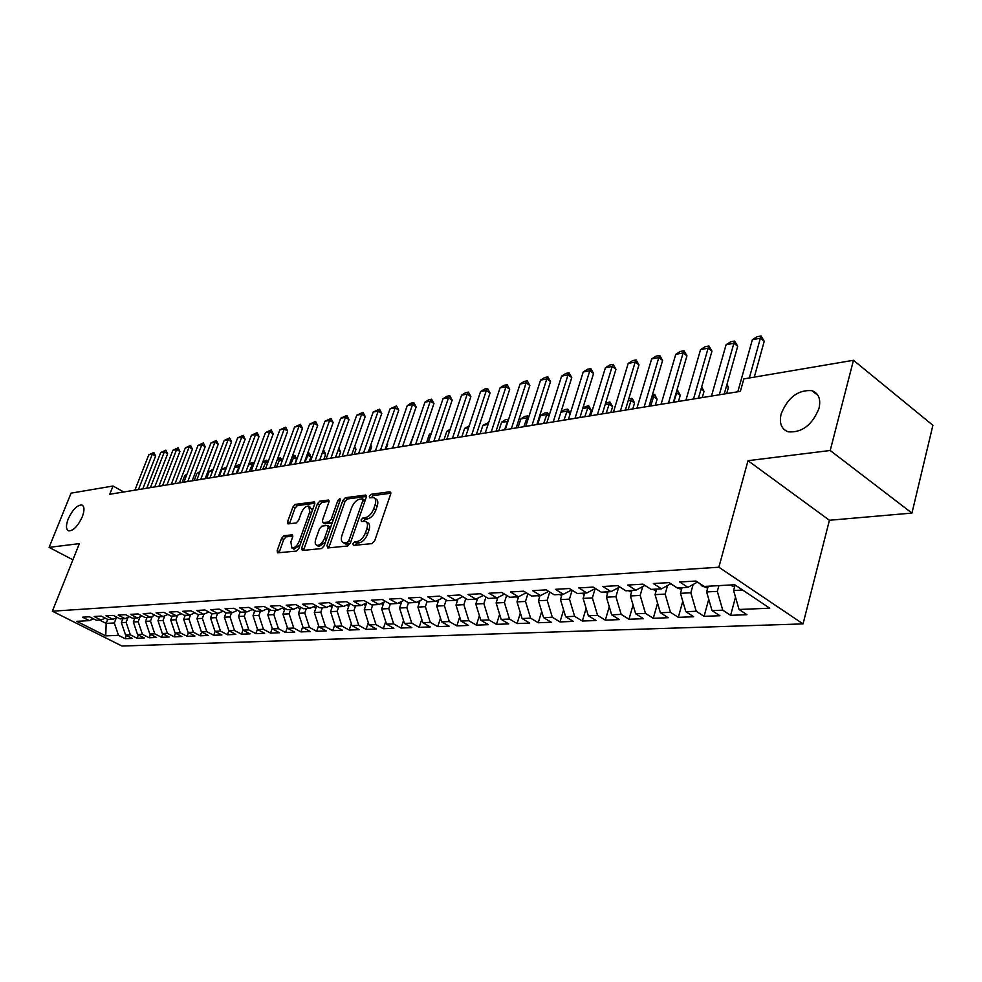 <?xml version="1.0" encoding="UTF-8"?>
<svg xmlns="http://www.w3.org/2000/svg" width="982" height="982" viewBox="0 0 982 982"><rect width="100%" height="100%" fill="white"/><g stroke="black" fill="none" stroke-linecap="round" stroke-linejoin="round"><path stroke-width="1.47" d="M352.845 543.746L353.422 545.427L372.018 543.598L374.694 540.8L390.664 494.13L389.768 491.798L371.122 494.277L369.293 496.205L369.613 497.8L373.614 497.592C375.775 498.525 376.253 500.967 375.05 504.957L373.725 508.799C371.662 513.807 368.864 516.765 365.316 517.661L362.935 517.931L361.106 519.871L361.425 521.503L365.353 521.332C367.55 522.277 368.041 524.781 366.814 528.856L365.476 532.723C363.401 537.78 360.603 540.738 357.055 541.573L354.674 541.818L352.845 543.746M366.446 521.994L367.489 522.608C369.686 523.553 370.177 526.057 368.95 530.12L367.624 533.999C365.55 539.057 362.739 542.003 359.203 542.837L356.822 543.071L354.895 545.292M390.861 493.234L373.234 495.566L371.368 497.628M374.719 498.279L375.725 498.881C377.886 499.813 378.377 502.256 377.174 506.246L375.848 510.075C373.798 515.096 371 518.042 367.452 518.938L365.058 519.208L363.168 521.344M82.267 516.863C84.685 510.247 84.526 506.282 81.813 504.981C77.099 505.03 72.57 509.683 68.212 518.926C65.769 525.554 65.917 529.531 68.642 530.881C73.343 530.845 77.885 526.168 82.267 516.863M819.013 408.365C821.013 399.085 818.644 393.193 811.905 390.652C798.121 389.658 787.871 397.428 781.144 413.938C779.045 423.23 781.402 429.195 788.215 431.822C801.963 432.866 812.237 425.046 819.013 408.365M284.056 535.681L281.625 538.283L277.194 550.595L277.538 552.854L296.368 551.062L298.847 548.422L314.633 504.134L314.265 501.925L295.324 504.38L292.918 506.982L287.616 521.675L287.959 523.885L296.171 522.976L298.614 520.35L301.253 512.997C303.364 508.246 305.868 505.926 308.765 506.012L309.723 511.917L299.326 541.033C297.227 545.783 294.735 548.116 291.85 548.005L290.881 541.929L292.611 537.08L292.255 534.834L284.056 535.681L286.13 536.872L283.712 539.474L279.06 552.768M109.763 494.265L740.379 391.352L743.853 378.905L853.468 360.284L830.207 450.493L748.002 460.693L718.861 567.215L52.365 611.197L79.37 543.623L49.1 547.379L71.072 493.148L113.04 486.016L109.763 494.265M326.994 545.587L327.767 547.956L347.702 545.992L350.316 543.255L366.237 497.334L365.795 495.063L345.406 497.702L342.865 500.415L326.994 545.587L329.117 546.827L328.909 547.846M321.556 548.57L302.358 550.472L301.634 548.14L317.432 503.754L319.911 501.102L328.467 500.034L328.847 502.256L322.464 520.313L322.857 522.571L328.712 521.958L331.241 519.257L337.894 500.354L339.932 498.488L340.214 500.047L324.097 545.882L321.556 548.57M718.861 567.215L803.043 623.901L121.928 646.021L52.365 611.197M735.506 597.142L730.62 615.321L746.934 614.695L739.053 609.478L769.741 608.202L734.732 584.744L704.155 586.45L695.956 581.037L679.728 581.982L687.916 587.346L677.249 587.948L669.073 582.621L653.337 583.541L661.5 588.819L651.152 589.396L643.001 584.155L627.744 585.051L635.87 590.243L625.829 590.808L617.715 585.64L602.899 586.512L611 591.63L601.254 592.171L593.165 587.089L578.791 587.936L586.843 592.968L577.379 593.496L569.339 588.5L555.358 589.323L563.386 594.27L554.192 594.785L546.176 589.863L532.6 590.661L540.591 595.546L531.655 596.037L523.676 591.189L510.468 591.962L518.422 596.774L509.732 597.265L501.79 592.477L488.95 593.238L496.867 597.977L488.41 598.443L480.505 593.729L468.021 594.466L475.889 599.143L467.665 599.597L459.797 594.957L447.645 595.669L455.476 600.272L447.461 600.726L439.641 596.148L427.808 596.847L435.603 601.377L427.796 601.819L420.014 597.302L408.487 597.977L416.245 602.457L408.635 602.874L400.902 598.431L389.67 599.094L397.379 603.5L389.964 603.918L382.268 599.523L371.319 600.174L378.991 604.531L371.773 604.924L364.113 600.591L353.434 601.23L361.069 605.526L354.023 605.919L346.413 601.647L336.004 602.261L343.577 606.495L336.716 606.876L329.142 602.653L318.99 603.255L326.527 607.441L319.825 607.821L312.301 603.648L302.382 604.237L309.882 608.374L303.34 608.73L295.852 604.617L286.179 605.194L293.63 609.27L287.247 609.626L279.809 605.563L270.357 606.127L277.771 610.153L271.523 610.509L264.133 606.495L254.903 607.036L262.268 611.025L256.167 611.356L248.827 607.392L239.804 607.932L247.133 611.86L241.167 612.191L233.863 608.275L225.05 608.791L232.329 612.682L226.511 613.014L219.244 609.135L210.639 609.65L217.869 613.492L212.173 613.799L204.956 609.982L196.535 610.473L203.728 614.278L198.155 614.585L190.987 610.804L182.75 611.295L189.894 615.039L184.456 615.346L177.312 611.614L169.26 612.081L176.367 615.8L171.04 616.095L163.945 612.4L156.064 612.866L163.135 616.536L157.918 616.819L150.86 613.173L143.151 613.627L150.172 617.248L145.066 617.531L138.057 613.922L130.508 614.376L137.492 617.96L132.496 618.23L125.524 614.671L118.135 615.1L125.07 618.648L120.172 618.918L113.249 615.383L106.007 615.812L112.905 619.323L108.106 619.593L101.232 616.095L94.137 616.512L100.986 619.986L96.297 620.243L89.448 616.794L82.5 617.199L89.313 620.636L93.486 618.832M730.62 615.321L722.752 610.166L712.036 610.608L706.635 591.937L708.206 586.217M708.759 599.253L704.069 616.34L719.904 615.739L712.036 610.608M704.069 616.34L696.213 611.27L685.829 611.7L680.465 593.312L682.048 587.678M682.785 601.254L678.304 617.334L693.673 616.745L685.829 611.7M678.304 617.334L670.473 612.338L660.383 612.756L655.068 594.638L656.639 589.09M657.572 603.169L653.276 618.304L668.202 617.727L660.383 612.756M653.276 618.304L645.469 613.382L635.673 613.787L630.395 595.939L631.978 590.464M633.071 604.986L628.959 619.249L643.468 618.685L635.673 613.787M628.959 619.249L621.189 614.401L611.663 614.793L606.422 597.191L608.005 591.79M609.257 606.716L605.329 620.158L619.421 619.617L611.663 614.793M605.329 620.158L597.584 615.383L588.328 615.763L583.124 598.406L584.707 593.091M586.119 608.374L582.351 621.041L596.062 620.514L588.328 615.763M582.351 621.041L574.642 616.34L565.644 616.708L560.477 599.597L562.06 594.343M563.607 609.957L559.998 621.913L573.341 621.397L565.644 616.708M559.998 621.913L552.326 617.261L543.562 617.629L538.443 600.751L540.026 595.571M541.696 611.479L538.259 622.748L551.233 622.244L543.562 617.629M538.259 622.748L530.611 618.169L522.093 618.525L516.998 601.88L518.619 596.675M520.374 612.928L517.084 623.558L529.715 623.079L522.093 618.525M517.084 623.558L509.474 619.053L501.176 619.397L496.131 602.973L497.862 597.473M499.617 614.315L496.475 624.356L508.774 623.889L501.176 619.397M496.475 624.356L488.901 619.912L480.812 620.243L475.804 604.04L477.645 598.259M479.4 615.653L476.393 625.129L488.373 624.675L480.812 620.243M476.393 625.129L468.856 620.747L460.975 621.078L456.004 605.072L457.943 599.045M459.699 616.942L456.826 625.89L468.5 625.436L460.975 621.078M456.826 625.89L449.326 621.557L441.655 621.876L436.72 606.09L438.758 599.83M440.488 618.181L437.751 626.626L449.142 626.185L441.655 621.876M437.751 626.626L430.288 622.355L422.812 622.662L417.915 607.072L420.038 600.603M421.769 619.372L419.154 627.338L430.263 626.921L422.812 622.662M419.154 627.338L411.728 623.128L404.437 623.435L399.576 608.03L401.798 601.365M403.516 620.514L401.012 628.05L411.851 627.621L404.437 623.435M401.012 628.05L393.635 623.877L386.515 624.171L381.691 608.975L383.987 602.126M385.705 621.618L383.324 628.726L393.88 628.32L386.515 624.171M383.324 628.726L375.971 624.613L369.023 624.908L364.236 609.883L366.617 602.874M368.311 622.686L366.053 629.388L376.364 628.996L369.023 624.908M366.053 629.388L358.737 625.338L351.961 625.62L347.211 610.779L349.666 603.611M351.347 623.705L349.187 630.051L359.252 629.658L351.961 625.62M349.187 630.051L341.908 626.037L335.292 626.307L330.578 611.651L332.947 604.789M334.776 624.699L332.714 630.677L342.546 630.297L335.292 626.307M332.714 630.677L325.484 626.725L319.027 626.995L314.338 612.498L316.597 606.029M318.598 625.657L316.634 631.303L326.245 630.935L319.027 626.995M316.634 631.303L309.44 627.388L303.131 627.658L298.479 613.333L300.627 607.244M302.787 626.59L300.922 631.905L310.3 631.549L303.131 627.658M300.922 631.905L293.765 628.038L287.591 628.296L282.976 614.143L285.013 608.41M287.333 627.486L285.553 632.506L294.735 632.15L287.591 628.296M285.553 632.506L278.446 628.676L272.419 628.934L267.841 614.941L269.768 609.552M272.223 628.357L270.541 633.083L279.514 632.739L272.419 628.934M270.541 633.083L263.471 629.302L257.579 629.548L253.025 615.714L254.854 610.644M257.456 629.204L255.86 633.648L264.637 633.304L257.579 629.548M255.86 633.648L248.827 629.916L243.057 630.149L238.552 616.475L240.283 611.712M243.008 630.014L241.498 634.2L250.079 633.869L243.057 630.149M241.498 634.2L234.502 630.518L228.867 630.751L224.387 617.212L226.02 612.743M228.904 630.763L227.456 634.74L235.84 634.421L228.867 630.751M227.456 634.74L220.496 631.095L214.972 631.328L210.529 617.936L212.075 613.75M215.119 631.401L213.708 635.28L221.92 634.961L214.972 631.328M213.708 635.28L206.785 631.672L201.384 631.892L196.977 618.648L198.487 614.56M201.641 632.027L200.254 635.796L208.282 635.489L201.384 631.892M200.254 635.796L193.368 632.224L188.09 632.445L183.708 619.347L185.217 615.309M188.446 632.629L187.071 636.299L194.952 636.005L188.09 632.445M187.071 636.299L180.234 632.776L175.066 632.985L170.708 620.023L172.218 616.021M175.52 633.218L174.17 636.802L181.879 636.508L175.066 632.985M174.17 636.802L167.382 633.304L162.312 633.525L157.992 620.698L159.489 616.733M162.852 633.807L161.539 637.293L169.088 636.999L162.312 633.525M161.539 637.293L154.788 633.832L149.816 634.041L145.532 621.348L147.018 617.433M150.455 634.372L149.166 637.772L156.555 637.478L149.816 634.041M149.166 637.772L142.439 634.347L137.578 634.556L133.319 621.987L134.804 618.108M138.302 634.924L137.038 638.239L144.28 637.956L137.578 634.556M137.038 638.239L130.361 634.851L125.586 635.047L121.363 622.613L122.848 618.77M126.396 635.452L125.156 638.693L132.251 638.423L125.586 635.047M125.156 638.693L118.503 635.342L105.749 635.882L76.743 621.336L89.313 620.636M100.986 619.986L105.246 618.144M107.725 619.397L106.166 623.41L114.305 622.981L116.281 617.85M118.503 635.342L114.305 622.981M105.749 635.882L106.166 623.41L99.563 620.072M112.905 619.323L117.251 617.433M121.363 622.613L126.113 622.367L128.053 617.347M130.361 634.851L126.113 622.367M125.07 618.648L129.514 616.708M133.319 621.987L138.18 621.729L140.045 616.831M142.439 634.347L138.18 621.729M137.492 617.96L142.022 615.972M145.532 621.348L150.479 621.09L152.296 616.315M154.788 633.832L150.479 621.09M150.172 617.248L154.8 615.211M157.992 620.698L163.049 620.428L164.792 615.788M167.382 633.304L163.049 620.428M163.135 616.536L167.861 614.437M170.708 620.023L175.876 619.752L177.558 615.26M180.234 632.776L175.876 619.752M176.367 615.8L181.204 613.64M183.708 619.347L188.974 619.065L190.594 614.732M193.368 632.224L188.974 619.065M189.894 615.039L194.829 612.829M196.977 618.648L202.366 618.365L203.912 614.192M206.785 631.672L202.366 618.365M203.728 614.278L208.773 612.007M210.529 617.936L216.04 617.653L217.562 613.505M220.496 631.095L216.04 617.653M217.869 613.492L223.024 611.16M224.387 617.212L230.009 616.917L231.543 612.731M234.502 630.518L230.009 616.917M232.329 612.682L237.607 610.288M238.552 616.475L244.297 616.168L245.831 611.933M248.827 629.916L244.297 616.168M247.133 611.86L252.521 609.392M253.025 615.714L258.917 615.407L260.451 611.123M263.471 629.302L258.917 615.407M262.268 611.025L267.791 608.484M267.841 614.941L273.855 614.622L275.402 610.288M278.446 628.676L273.855 614.622M277.771 610.153L283.417 607.539M282.976 614.143L289.138 613.824L290.684 609.441M293.765 628.038L289.138 613.824M293.63 609.27L299.424 606.581M298.479 613.333L304.776 613.001L306.335 608.57M309.44 627.388L304.776 613.001M309.882 608.374L315.811 605.599M314.338 612.498L320.795 612.167L322.354 607.674M325.484 626.725L320.795 612.167M326.527 607.441L332.591 604.581M330.578 611.651L337.182 611.307L338.741 606.766M341.908 626.037L337.182 611.307M343.577 606.495L349.801 603.549M347.211 610.779L353.974 610.423L355.533 605.833M358.737 625.338L353.974 610.423M361.069 605.526L367.44 602.482M364.236 609.883L371.171 609.515L372.743 604.875M375.971 624.613L371.171 609.515M378.991 604.531L385.533 601.389M381.691 608.975L388.786 608.595L390.37 603.893M393.635 623.877L388.786 608.595M397.379 603.5L404.081 600.26M399.576 608.03L406.855 607.649L408.463 602.776M411.728 623.128L406.855 607.649M416.245 602.457L423.119 599.094M417.915 607.072L425.378 606.68L427.109 601.414M430.288 622.355L425.378 606.68M435.603 601.377L442.661 597.903M436.72 606.09L444.367 605.685L446.221 599.99M449.326 621.557L444.367 605.685M455.476 600.272L462.718 596.675M456.004 605.072L463.86 604.667L465.836 598.517M468.856 620.747L463.86 604.667M475.889 599.143L483.328 595.423M475.804 604.04L483.868 603.611L485.967 596.995M488.901 619.912L483.868 603.611M496.867 597.977L504.515 594.11M496.131 602.973L504.404 602.543L506.638 595.399M509.474 619.053L504.404 602.543M518.422 596.774L526.278 592.772M516.998 601.88L525.505 601.438L527.886 593.754M530.611 618.169L525.505 601.438M540.591 595.546L548.668 591.385M538.443 600.751L547.183 600.297L549.699 592.023M552.326 617.261L547.183 600.297M563.386 594.27L571.696 589.961M560.477 599.597L569.462 599.13L572.138 590.231M574.642 616.34L569.462 599.13M586.843 592.968L595.387 588.488M583.124 598.406L592.367 597.928L595.117 588.623M597.584 615.383L592.367 597.928M611 591.63L619.789 586.966M606.422 597.191L615.923 596.688L618.574 587.604M621.189 614.401L615.923 596.688M635.87 590.243L644.928 585.382M630.395 595.939L640.178 595.423L642.719 586.573M645.469 613.382L640.178 595.423M661.5 588.819L670.829 583.762M655.068 594.638L665.133 594.11L667.564 585.53M670.473 612.338L665.133 594.11M687.916 587.346L697.527 582.068M680.465 593.312L690.837 592.772L693.145 584.474M696.213 611.27L690.837 592.772M706.635 591.937L717.326 591.373L718.898 585.628M722.752 610.166L717.326 591.373M123.757 491.982L113.04 486.016M49.1 547.379L72.901 559.814M748.002 460.693L829.422 520.264L911.947 513.083L830.207 450.493M911.947 513.083L932.9 425.292L853.468 360.284M829.422 520.264L803.043 623.901M739.053 609.478L733.615 590.526L735.101 584.99M733.615 590.526L742.65 590.047M366.433 496.462L347.493 498.966L344.952 501.667L329.117 546.827M347.076 542.592L348.892 540.665L362.861 500.427L362.554 498.844L359.793 499.151C356.319 500.059 353.569 502.98 351.544 507.903L342.006 535.227C340.766 539.29 341.233 541.794 343.405 542.739L347.076 542.592L349.211 543.832L350.378 543.071M365.083 500.636L362.8 498.979M344.51 543.377L346.732 544.089L344.596 542.837M349.211 543.832L346.732 544.089M329.044 501.409L321.986 502.342L319.506 504.993L303.524 550.35M324.649 523.627L330.811 523.197L332.481 522.043M315.787 539.167C314.743 542.518 315.099 544.58 316.855 545.354C319.85 545.464 322.415 543.095 324.551 538.246L328.246 527.764L327.485 525.456L321.986 526.082L319.469 528.758L315.787 539.167M318.168 546.102L318.966 546.569L325.435 542.076M330.553 527.53L328.148 525.652M292.832 536.135L286.13 536.872M293.201 548.778L293.949 549.208L300.038 545.071M312.374 510.444L309.539 506.467M314.829 503.287L297.386 505.583L294.968 508.197L289.469 523.774M729.908 585.014L734.597 586.868M737.813 391.769L752.347 339.735L757.036 336.752L761.05 335.979L760.387 338.201L764.229 341.257L754.299 377.125M752.347 339.735L760.387 338.201L749.327 377.972M761.05 335.979L764.229 341.257M707.666 588.193L701.885 585.91L699.7 583.504M676.684 587.58L675.285 586.659M677.58 587.923L681.533 589.482M711.484 396.065L726.079 344.743L730.706 341.797L734.61 341.049L733.885 343.258L737.715 346.253L724.25 393.978M726.079 344.743L733.885 343.258L719.29 394.789M734.61 341.049L737.715 346.253M685.915 400.239L700.559 349.617L705.137 346.707L708.918 345.983L708.145 348.168L711.962 351.114L698.447 398.189M700.559 349.617L708.145 348.168L693.501 398.999M708.918 345.983L711.962 351.114M652.551 589.323L656.172 590.734M726.705 393.586L728.46 387.338L726.545 385.877M726.95 384.416L728.46 387.338M628.222 590.673L631.536 591.962M701.688 386.908L704.02 391.413L701.038 389.179M702.253 397.575L704.02 391.413M661.07 404.289L675.763 354.342L680.281 351.47L683.963 350.77L683.128 352.943L686.946 355.828L673.394 402.289M675.763 354.342L683.128 352.943L668.447 403.086M683.963 350.77L686.946 355.828M636.925 408.23L651.655 358.933L656.123 356.11L659.708 355.423L658.824 357.571L662.617 360.419L649.028 406.253M651.655 358.933L658.824 357.571L644.106 407.064M659.708 355.423L662.617 360.419M604.593 591.986L607.6 593.165M676.794 390.603L678.01 390.959L680.231 395.378L676.168 392.739M678.464 401.454L680.231 395.378M673.799 402.215L677.396 390.505M613.455 412.059L628.21 363.414L632.629 360.615L636.115 359.952L635.182 362.076L638.975 364.874L625.35 410.12M628.21 363.414L635.182 362.076L620.428 410.93M636.115 359.952L638.975 364.874M581.614 593.263L584.339 594.331M652.453 394.739L654.908 394.862L657.093 399.232L653.447 396.568L651.827 396.838M655.313 405.235L657.093 399.232M650.661 405.996L654.307 394.42M590.636 415.791L605.403 367.759L609.773 364.997L613.161 364.347L612.179 366.47L615.96 369.22L602.322 413.876M605.403 367.759L612.179 366.47L597.412 414.686M613.161 364.347L615.96 369.22M559.261 594.503L561.729 595.46M628.775 398.753L632.42 398.667L634.556 402.976L630.923 400.361L628.149 400.828M632.776 408.917L634.556 402.976M628.124 409.666L631.819 398.238M537.51 595.718L539.719 596.577M605.587 403.197L609.92 401.945L612.596 406.634L608.987 404.056L605.121 404.707M610.816 412.489L612.596 406.634M606.189 413.25L609.92 401.945M516.348 596.896L518.312 597.657M582.977 407.665L588.586 405.566L591.213 410.194L587.604 407.665L582.719 408.487M589.433 415.987L591.213 410.194M584.806 416.736L588.586 405.566M495.726 598.038L497.469 598.713M560.967 411.998L564.711 409.617L567.792 409.101L570.272 413.483M570.247 413.582L566.774 411.176L560.906 412.158M563.975 420.136L567.792 409.101M475.644 599.155L477.166 599.744M548.913 416.27L546.471 414.588L540.468 415.607L537.67 424.433M540.468 415.607L544.507 413.041L547.514 412.538L549.22 415.3M543.66 423.451L547.514 412.538M455.783 600.125L457.403 600.751M528.132 418.933L526.659 417.927L520.816 418.909L518.005 427.636M520.816 418.909L524.805 416.393L527.739 415.889L528.709 417.129M523.86 426.691L527.739 415.889M436.303 601.033L438.132 601.733M507.89 421.56L501.63 422.15L498.831 430.767M501.63 422.15L505.583 419.645L508.627 419.289M504.527 429.846L508.443 419.167M419.658 601.782L417.362 601.905L419.351 602.702M488.079 424.433L482.911 425.304L480.112 433.823M482.911 425.304L488.705 422.505M401.037 603.635L398.888 602.776M468.598 427.71L464.633 428.373L461.835 436.806M464.633 428.373L469.224 425.82M568.418 419.412L583.21 371.994L587.518 369.269L590.82 368.631L589.801 370.73L593.57 373.442L579.92 417.534M583.21 371.994L589.801 370.73L575.022 418.332M590.82 368.631L593.57 373.442M546.802 422.947L561.594 376.118L565.865 373.418L569.069 372.804L568.026 374.891L571.769 377.554L558.107 421.094M561.594 376.118L568.026 374.891L553.234 421.892M569.069 372.804L571.769 377.554M525.751 426.372L540.554 380.132L544.764 377.469L547.895 376.867L546.802 378.929L550.534 381.556L536.872 424.568M540.554 380.132L546.802 378.929L532.011 425.353M547.895 376.867L550.534 381.556M505.251 429.723L520.043 384.036L524.216 381.409L527.26 380.832L526.143 382.87L529.85 385.46L516.188 427.943M520.043 384.036L526.143 382.87L511.352 428.729M527.26 380.832L529.85 385.46M485.268 432.988L500.059 387.853L504.183 385.263L507.154 384.686L506 386.712L509.695 389.265L496.033 431.233M500.059 387.853L506 386.712L491.209 432.019M507.154 384.686L509.695 389.265M465.799 436.168L480.566 391.56L484.654 389.007L487.551 388.442L486.36 390.455L490.043 392.972L476.393 434.437M480.566 391.56L486.36 390.455L471.593 435.222M487.551 388.442L490.043 392.972M446.81 439.261L461.565 395.181L465.603 392.653L468.426 392.113L467.223 394.113L470.881 396.581L457.244 437.555M461.565 395.181L467.223 394.113L452.457 438.34M468.426 392.113L470.881 396.581M428.299 442.281L443.029 398.717L447.019 396.225L449.781 395.697L448.541 397.673L452.186 400.104L438.573 440.611M443.029 398.717L448.541 397.673L433.798 441.384M449.781 395.697L452.186 400.104M410.231 445.227L424.936 402.178L428.888 399.699L431.577 399.183L430.325 401.147L433.946 403.553L420.357 443.582M424.936 402.178L430.325 401.147L415.607 444.355M431.577 399.183L433.946 403.553M383.176 604.556L380.942 603.586M449.609 430.914L446.785 431.38L443.999 439.727M446.785 431.38L450.161 429.257M392.591 448.111L407.285 405.541L411.188 403.099L413.815 402.595L412.538 404.535L416.147 406.904L402.571 446.479M407.285 405.541L412.538 404.535L397.845 447.252M413.815 402.595L416.147 406.904M365.746 605.452L363.45 604.384M431.086 434.032L429.355 434.314L426.569 442.563M429.355 434.314L431.429 433.013M375.382 450.922L390.038 408.831L396.47 405.922L395.169 407.849L398.766 410.181L385.214 449.314M390.038 408.831L395.169 407.849L380.5 450.087M396.47 405.922L398.766 410.181M348.733 606.336L346.401 605.158M348.696 604.077L349.285 604.703M413.017 437.076L409.543 445.349M412.33 437.186L413.152 436.671M358.577 453.659L373.197 412.035L379.531 409.175L378.205 411.077L381.789 413.385L368.262 452.076M373.197 412.035L378.205 411.077L363.573 452.849M379.531 409.175L381.789 413.385M332.112 607.195L329.756 605.919M332.039 604.851L332.677 605.563M342.166 456.335L356.748 415.177L362.984 412.342L361.646 414.244L365.206 416.515L351.716 454.776M356.748 415.177L361.646 414.244L347.051 455.538M362.984 412.342L365.206 416.515M315.897 608.042L313.516 606.667M315.787 605.599L316.462 606.41M385.926 449.204L387.694 444.097L387.141 443.741M387.325 443.226L387.694 444.097M326.122 458.962L340.668 418.246L346.818 415.447L345.455 417.325L349.003 419.572L335.537 457.416M340.668 418.246L345.455 417.325L330.897 458.177M346.818 415.447L349.003 419.572M300.05 608.865L297.669 607.392M369.895 451.818L371.662 446.761L370.398 445.975M370.815 444.785L371.662 446.761M310.447 461.515L324.956 421.241L331.008 418.479L329.633 420.345L333.156 422.555L319.739 460.006M324.956 421.241L329.633 420.345L315.112 460.754M331.008 418.479L333.156 422.555M284.571 609.675L282.19 608.116M354.22 454.371L355.975 449.375L354.048 448.173M354.686 446.331L355.975 449.375M295.128 464.02L309.6 424.163L315.566 421.438L314.166 423.291L317.677 425.476L304.285 462.522M309.6 424.163L314.166 423.291L299.682 463.271M315.566 421.438L317.677 425.476M269.436 610.46L267.055 608.815M338.839 448.148L340.644 451.929L338.053 450.333M338.888 456.875L340.644 451.929M280.14 466.462L294.563 427.035L300.455 424.347L299.044 426.176L302.53 428.336L289.174 464.989M294.563 427.035L299.044 426.176L284.596 465.738M300.455 424.347L302.53 428.336M254.645 611.234L252.276 609.503M323.103 450.603L324.146 450.861L325.631 454.433L322.44 452.469M323.876 459.33L325.631 454.433M322.685 451.781L323.594 450.517M265.484 468.856L279.87 429.834L285.664 427.182L284.252 428.999L287.714 431.135L274.408 467.395M279.87 429.834L284.252 428.999L269.854 468.144M285.664 427.182L287.714 431.135M240.173 611.995L238.147 610.571M307.648 453.23L309.49 453.34L310.938 456.875L307.035 454.924M309.195 461.724L310.938 456.875M304.85 462.436L308.937 453.009M251.147 471.188L265.496 432.583L271.204 429.956L269.768 431.761L273.217 433.86L259.948 469.752M265.496 432.583L269.768 431.761L255.418 470.501M271.204 429.956L273.217 433.86M225.921 612.694L225.136 612.277M292.526 455.783L295.14 455.771L296.564 459.269L293.225 457.256L291.912 457.477M294.821 464.069L296.564 459.269M290.488 464.768L294.575 455.439M237.128 473.484L251.417 435.259L257.051 432.669L255.602 434.461L259.039 436.536L245.807 472.06M251.417 435.259L255.602 434.461L241.302 472.796M257.051 432.669L259.039 436.536M277.599 458.704L280.533 457.821L282.178 460.877M282.018 461.331L279.158 459.625L277.133 459.957M276.433 467.064L280.533 457.821M223.393 475.718L237.644 437.886L243.192 435.321L241.744 437.1L245.156 439.163L231.973 474.318M237.644 437.886L241.744 437.1L227.48 475.055M243.192 435.321L245.156 439.163M262.967 461.601L266.773 460.153L267.976 462.117M267.558 463.234L265.385 461.945L262.673 462.399M262.673 469.31L266.773 460.153M209.952 477.915L224.154 440.464L229.628 437.923L228.168 439.69L231.556 441.728L218.421 476.54M224.154 440.464L228.168 439.69L213.953 477.264M229.628 437.923L231.556 441.728M248.655 464.425L251.294 462.78L253.282 462.448L254.068 463.344M253.405 465.112L251.895 464.216L248.52 464.781M249.183 471.52L253.282 462.448M196.793 480.063L210.934 442.98L216.347 440.476L214.874 442.231L218.25 444.232L205.152 478.7M210.934 442.98L214.874 442.231L200.709 479.425M216.347 440.476L218.25 444.232M239.559 466.966L234.772 467.101L232.071 474.306M234.772 467.101L238.123 465.014L240.357 464.842M235.975 473.668L240.074 464.682M183.904 482.174L197.996 445.447L203.335 442.968L201.85 444.711L205.213 446.687L192.165 480.824M197.996 445.447L201.85 444.711L187.746 481.536M203.335 442.968L205.213 446.687M226.007 468.782L221.895 469.273L219.195 476.405M221.895 469.273L226.695 466.953M223.037 475.779L226.363 467.837M171.285 484.224L185.316 447.866L190.594 445.423L189.096 447.141L192.435 449.105L179.436 482.899M185.316 447.866L189.096 447.141L175.041 483.61M190.594 445.423L192.435 449.105M212.64 470.82L209.276 471.397L206.588 478.467M209.276 471.397L213.241 469.236M158.912 486.25L172.893 450.235L178.098 447.817L176.6 449.523L179.915 451.462L166.965 484.936M172.893 450.235L176.6 449.523L162.595 485.648M178.098 447.817L179.915 451.462M199.469 473.042L196.903 473.484L194.227 480.48M196.903 473.484L200.058 471.52M146.784 488.226L160.717 452.555L165.86 450.161L164.35 451.867L167.652 453.782L154.751 486.925M160.717 452.555L164.35 451.867L150.393 487.637M165.86 450.161L167.652 453.782M186.568 475.214L184.763 475.521L182.1 482.469M184.763 475.521L186.985 474.146M134.902 490.165L148.785 454.838L153.855 452.469L152.333 454.15L155.622 456.041L142.771 488.876M148.785 454.838L152.333 454.15L138.437 489.588M153.855 452.469L155.622 456.041M359.203 542.837L357.055 541.573M367.624 533.999L365.476 532.723M368.95 530.12L366.814 528.856M365.058 519.208L362.935 517.931M367.452 518.938L365.316 517.661M375.848 510.075L373.725 508.799M377.174 506.246L375.05 504.957M373.234 495.566L371.122 494.277M390.775 492.412L389.768 491.798M356.822 543.071L354.674 541.818M344.952 501.667L342.865 500.415M347.493 498.966L345.406 497.702M366.347 495.628L365.39 495.038M350.82 541.794L348.892 540.665M364.764 501.581L362.861 500.427M303.745 549.343L301.634 548.14M319.506 504.993L317.432 503.754M321.986 502.342L319.911 501.102M328.97 500.538L328.086 500.01M325.312 523.836L323.213 522.596M330.811 523.197L328.712 521.958M333.082 520.35L331.241 519.257M339.723 501.458L337.894 500.354M326.405 539.314L324.551 538.246M330.087 528.844L328.246 527.764M292.722 535.264L291.924 534.809M301.106 542.052L299.326 541.033M311.478 512.96L309.723 511.917M289.678 522.878L287.616 521.675M294.968 508.197L292.918 506.982M297.386 505.583L295.324 504.38M314.756 502.416L313.896 501.9M279.281 551.774L277.194 550.595M283.712 539.474L281.625 538.283M702.069 585.984L703.345 585.91M456.605 599.72L457.759 599.646M436.732 600.824L438.463 600.726M399.183 602.923L401.307 602.813M381.495 603.918L383.422 603.807M364.236 604.887L365.967 604.789M347.382 605.82L348.929 605.734M330.934 606.741L332.297 606.667M332.714 604.642L332.468 605.354M314.854 607.649L316.057 607.576M299.154 608.521L300.197 608.459M283.81 609.38L284.694 609.331M268.798 610.215L269.534 610.178M82.721 505.472L81.813 504.981M818.055 395.5L811.905 390.652M345.541 543.991L343.405 542.739M324.944 523.799L322.857 522.571M318.966 546.569L316.855 545.354M293.949 549.208L291.85 548.005"/></g></svg>
